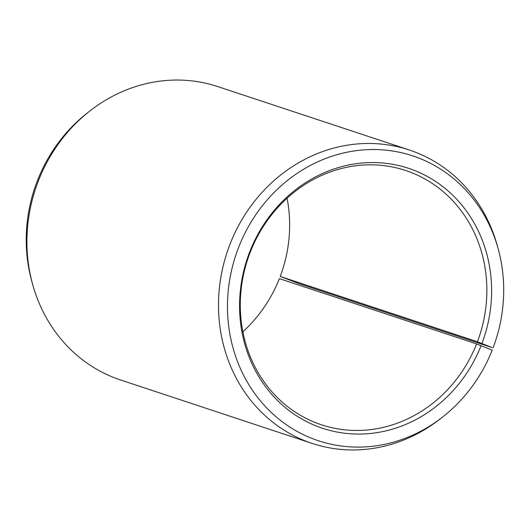 <?xml version="1.0" encoding="UTF-8"?>
<svg xmlns="http://www.w3.org/2000/svg" width="530" height="530" viewBox="0 0 530 530"><rect width="100%" height="100%" fill="white"/><g stroke="black" fill="none" stroke-linecap="round" stroke-linejoin="round"><path stroke-width="0.79" d="M242.853 331.787A133.938 122.072 -71.7 0 0 279.37 278.628L476.589 343.924A133.938 122.072 -71.7 0 1 321.478 424.795A133.938 122.072 -71.7 0 1 250.564 251.372A133.938 122.072 -71.7 0 1 405.669 170.501A133.938 122.072 -71.7 0 1 477.431 341.744L492.125 347.594L300.543 284.166L280.211 276.448L477.431 341.744M287.075 198.213A133.938 122.072 -71.7 0 1 280.211 276.448M476.589 343.924L492.191 350.151A150.043 136.747 -71.7 0 1 442.325 417.249L439.801 419.217A154.541 140.847 -71.7 0 1 312.183 443.425L120.601 379.997A154.541 140.847 -71.7 0 1 32.641 284.418L31.787 281.331A150.043 136.747 -71.7 0 1 37.743 179.849A150.043 136.747 -71.7 0 1 87.602 112.751L90.126 110.783A154.541 140.847 -71.7 0 1 217.744 86.576L409.326 150.003A154.541 140.847 -71.7 0 1 497.286 245.582L498.14 248.669A150.043 136.747 -71.7 0 1 493.132 347.707M32.641 284.418A154.541 140.847 -71.7 0 1 38.776 179.895A154.541 140.847 -71.7 0 1 90.126 110.783M312.183 443.425A154.541 140.847 -71.7 0 1 230.358 243.323A154.541 140.847 -71.7 0 1 409.326 150.003M442.325 417.249A150.043 136.747 -71.7 0 1 276.978 417.554A150.043 136.747 -71.7 0 1 238.984 246.477A150.043 136.747 -71.7 0 1 374.312 149.54A150.043 136.747 -71.7 0 1 498.14 248.669M481.108 345.613A136.912 124.782 -71.7 0 1 315.204 425.563A136.912 124.782 -71.7 0 1 250.067 251.015A136.912 124.782 -71.7 0 1 414.957 170.653A136.912 124.782 -71.7 0 1 481.969 343.387"/></g></svg>
